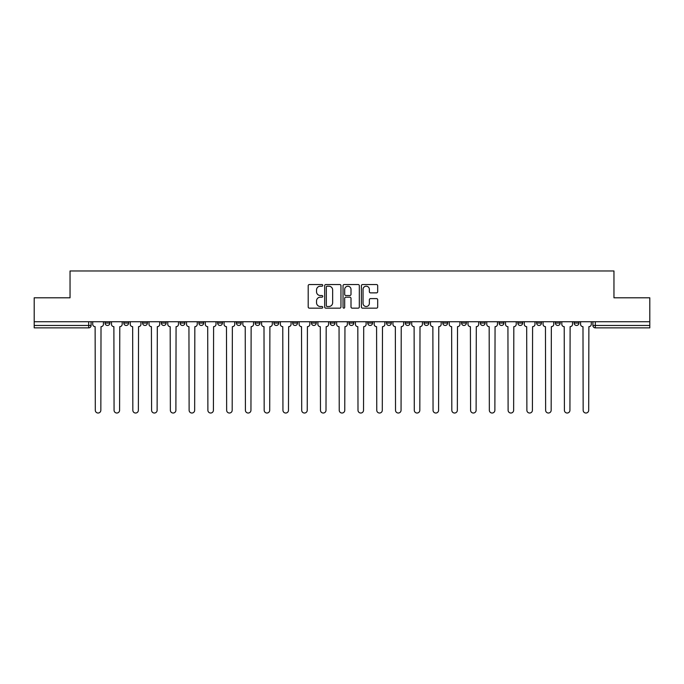 <?xml version="1.0" encoding="UTF-8"?>
<svg xmlns="http://www.w3.org/2000/svg" width="684" height="684" viewBox="0 0 684 684"><rect width="100%" height="100%" fill="white"/><g stroke="black" fill="none" stroke-linecap="round" stroke-linejoin="round"><path stroke-width="1.03" d="M322.754 285.373A0.829 0.829 0 0 0 321.933 284.544L309.382 284.544A1.18 1.18 0 0 0 308.202 285.724L308.202 306.979A1.18 1.18 0 0 0 309.382 308.159L321.933 308.159A0.829 0.829 0 0 0 322.754 307.33A0.829 0.829 0 0 0 321.933 306.509L320.309 306.509A3.779 3.779 0 0 1 316.53 302.73L316.53 300.96A3.779 3.779 0 0 1 320.309 297.181L321.933 297.181A0.829 0.829 0 0 0 322.754 296.352A0.829 0.829 0 0 0 321.933 295.531L320.309 295.531A3.779 3.779 0 0 1 316.53 291.752L316.53 289.982A3.779 3.779 0 0 1 320.309 286.203L321.933 286.203A0.829 0.829 0 0 0 322.754 285.373M574.141 323.053L574.141 321.736L574.141 323.053A2.403 2.403 0 0 0 576.552 325.464A2.403 2.403 0 0 1 574.141 323.053L578.955 323.053A2.403 2.403 0 0 1 576.552 325.464A2.403 2.403 0 0 0 578.955 323.053L578.955 321.736M555.382 321.736L555.382 323.053L560.187 323.053A2.403 2.403 0 0 1 557.785 325.464A2.403 2.403 0 0 1 555.382 323.053L555.382 321.736M480.322 323.053L480.322 321.736L480.322 323.053A2.403 2.403 0 0 0 482.733 325.464A2.403 2.403 0 0 1 480.322 323.053L485.136 323.053A2.403 2.403 0 0 1 482.733 325.464A2.403 2.403 0 0 0 485.136 323.053L485.136 321.736L485.136 323.053M311.451 321.736L311.451 323.053L316.256 323.053A2.403 2.403 0 0 1 313.853 325.464A2.403 2.403 0 0 1 311.451 323.053L311.451 321.736M255.158 321.736L255.158 323.053L259.971 323.053A2.403 2.403 0 0 1 257.56 325.464A2.403 2.403 0 0 1 255.158 323.053L255.158 321.736M217.632 321.736L217.632 323.053L222.437 323.053A2.403 2.403 0 0 1 220.034 325.464A2.403 2.403 0 0 1 217.632 323.053L217.632 321.736M198.864 321.736L198.864 323.053L203.678 323.053A2.403 2.403 0 0 1 201.267 325.464A2.403 2.403 0 0 1 198.864 323.053L198.864 321.736M161.338 321.736L161.338 323.053L166.152 323.053A2.403 2.403 0 0 1 163.741 325.464A2.403 2.403 0 0 1 161.338 323.053L161.338 321.736M376.508 292.872A1.18 1.18 0 0 0 377.688 291.692L377.688 285.724A1.18 1.18 0 0 0 376.508 284.544L362.571 284.544A1.18 1.18 0 0 0 361.391 285.724L361.391 306.979A1.18 1.18 0 0 0 362.571 308.159L376.508 308.159A1.18 1.18 0 0 0 377.688 306.979L377.688 299.78A1.18 1.18 0 0 0 376.508 298.6L370.54 298.6A1.18 1.18 0 0 0 369.36 299.78L369.36 303.345A3.155 3.155 0 0 1 366.205 306.509A3.155 3.155 0 0 1 363.042 303.345L363.042 289.358A3.155 3.155 0 0 1 366.205 286.203A3.155 3.155 0 0 1 369.36 289.358L369.36 291.692A1.18 1.18 0 0 0 370.54 292.872L376.508 292.872M34.2 321.736L34.2 297.796L70.042 297.796L70.042 270.975L613.958 270.975L613.958 297.796L649.8 297.796L649.8 321.736L34.2 321.736L34.2 325.464L91.092 325.464L91.092 321.736L91.092 325.464A2.403 2.403 0 0 1 88.689 327.867L34.2 327.867L34.2 325.464M340.965 285.724A1.18 1.18 0 0 0 339.786 284.544L325.858 284.544A1.18 1.18 0 0 0 324.678 285.724L324.678 306.979A1.18 1.18 0 0 0 325.858 308.159L339.786 308.159A1.18 1.18 0 0 0 340.965 306.979L340.965 285.724M344.214 284.544L358.142 284.544A1.18 1.18 0 0 1 359.322 285.724L359.322 306.979A1.18 1.18 0 0 1 358.142 308.159L352.183 308.159A1.18 1.18 0 0 1 351.003 306.979L351.003 298.361A1.18 1.18 0 0 0 349.823 297.181L345.865 297.181A1.18 1.18 0 0 0 344.685 298.361L344.685 307.33A0.829 0.829 0 0 1 343.855 308.159A0.829 0.829 0 0 1 343.035 307.33L343.035 285.724A1.18 1.18 0 0 1 344.214 284.544M592.908 321.736L592.908 325.464L649.8 325.464L649.8 327.867L595.311 327.867A2.403 2.403 0 0 1 592.908 325.464L592.908 321.736M649.8 321.736L649.8 325.464M560.187 321.736L560.187 323.053L560.187 321.736M536.615 321.736L536.615 323.053L541.429 323.053L541.429 321.736L541.429 323.053A2.403 2.403 0 0 1 539.018 325.464A2.403 2.403 0 0 1 536.615 323.053A2.403 2.403 0 0 0 539.018 325.464M522.661 321.736L522.661 323.053A2.403 2.403 0 0 1 520.259 325.464A2.403 2.403 0 0 1 517.848 323.053L522.661 323.053M517.848 321.736L517.848 323.053M499.089 321.736L499.089 323.053L503.903 323.053L503.903 321.736L503.903 323.053A2.403 2.403 0 0 1 501.492 325.464A2.403 2.403 0 0 1 499.089 323.053A2.403 2.403 0 0 0 501.492 325.464M461.563 321.736L461.563 323.053L466.368 323.053L466.368 321.736L466.368 323.053A2.403 2.403 0 0 1 463.966 325.464A2.403 2.403 0 0 1 461.563 323.053A2.403 2.403 0 0 0 463.966 325.464M447.61 323.053L447.61 321.736L447.61 323.053A2.403 2.403 0 0 1 445.199 325.464A2.403 2.403 0 0 1 442.796 323.053L447.61 323.053A2.403 2.403 0 0 1 445.199 325.464M442.796 321.736L442.796 323.053M428.842 321.736L428.842 323.053A2.403 2.403 0 0 1 426.44 325.464A2.403 2.403 0 0 1 424.029 323.053L428.842 323.053A2.403 2.403 0 0 1 426.44 325.464M424.029 321.736L424.029 323.053M410.075 321.736L410.075 323.053A2.403 2.403 0 0 1 407.673 325.464A2.403 2.403 0 0 1 405.27 323.053L410.075 323.053M405.27 321.736L405.27 323.053M391.316 321.736L391.316 323.053A2.403 2.403 0 0 1 388.914 325.464A2.403 2.403 0 0 1 386.503 323.053L391.316 323.053M386.503 321.736L386.503 323.053M372.549 321.736L372.549 323.053A2.403 2.403 0 0 1 370.147 325.464A2.403 2.403 0 0 1 367.744 323.053L372.549 323.053M367.744 321.736L367.744 323.053M353.79 321.736L353.79 323.053A2.403 2.403 0 0 1 351.379 325.464A2.403 2.403 0 0 1 348.977 323.053A2.403 2.403 0 0 0 351.379 325.464M348.977 321.736L348.977 323.053L353.79 323.053M335.023 321.736L335.023 323.053A2.403 2.403 0 0 1 332.621 325.464A2.403 2.403 0 0 1 330.21 323.053A2.403 2.403 0 0 0 332.621 325.464M330.21 321.736L330.21 323.053L335.023 323.053M316.256 321.736L316.256 323.053A2.403 2.403 0 0 1 313.853 325.464M297.497 321.736L297.497 323.053A2.403 2.403 0 0 1 295.086 325.464A2.403 2.403 0 0 1 292.684 323.053L297.497 323.053M292.684 321.736L292.684 323.053M278.73 321.736L278.73 323.053A2.403 2.403 0 0 1 276.327 325.464A2.403 2.403 0 0 1 273.925 323.053L278.73 323.053L278.73 321.736M273.925 321.736L273.925 323.053M259.971 321.736L259.971 323.053M241.204 321.736L241.204 323.053A2.403 2.403 0 0 1 238.802 325.464A2.403 2.403 0 0 1 236.39 323.053L241.204 323.053L241.204 321.736M236.39 321.736L236.39 323.053M222.437 321.736L222.437 323.053L222.437 321.736M203.678 323.053L203.678 321.736L203.678 323.053A2.403 2.403 0 0 1 201.267 325.464M184.911 321.736L184.911 323.053A2.403 2.403 0 0 1 182.508 325.464A2.403 2.403 0 0 1 180.097 323.053A2.403 2.403 0 0 0 182.508 325.464A2.403 2.403 0 0 0 184.911 323.053L184.911 321.736M180.097 321.736L180.097 323.053L184.911 323.053M166.152 321.736L166.152 323.053M147.385 321.736L147.385 323.053A2.403 2.403 0 0 1 144.982 325.464A2.403 2.403 0 0 1 142.571 323.053A2.403 2.403 0 0 0 144.982 325.464A2.403 2.403 0 0 0 147.385 323.053L142.571 323.053L142.571 321.736M123.813 321.736L123.813 323.053L128.618 323.053L128.618 321.736L128.618 323.053A2.403 2.403 0 0 1 126.215 325.464A2.403 2.403 0 0 1 123.813 323.053A2.403 2.403 0 0 0 126.215 325.464M105.045 321.736L105.045 323.053L109.859 323.053L109.859 321.736L109.859 323.053A2.403 2.403 0 0 1 107.448 325.464A2.403 2.403 0 0 1 105.045 323.053A2.403 2.403 0 0 0 107.448 325.464M88.689 321.736L88.689 327.867A2.403 2.403 0 0 0 91.092 325.464M327.157 286.203A0.829 0.829 0 0 0 326.328 287.024L326.328 305.68A0.829 0.829 0 0 0 327.157 306.509L328.867 306.509A3.779 3.779 0 0 0 332.646 302.73L332.646 289.982A3.779 3.779 0 0 0 328.867 286.203L327.157 286.203M351.003 289.418A3.155 3.155 0 0 0 347.848 286.263A3.155 3.155 0 0 0 344.685 289.418L344.685 294.342A1.18 1.18 0 0 0 345.865 295.531L349.823 295.531A1.18 1.18 0 0 0 351.003 294.342L351.003 289.418M92.716 321.736L92.716 324.259A2.403 2.403 0 0 0 95.119 326.661L95.307 410.263A2.77 2.77 0 0 0 98.069 413.025A2.77 2.77 0 0 0 100.839 410.263L101.018 326.661A2.403 2.403 0 0 0 103.421 324.259L103.421 321.736M111.483 321.736L111.483 324.259A2.403 2.403 0 0 0 113.886 326.661L114.066 410.263A2.77 2.77 0 0 0 116.836 413.025A2.77 2.77 0 0 0 119.597 410.263L119.777 326.661A2.403 2.403 0 0 0 122.188 324.259L122.188 321.736M130.242 321.736L130.242 324.259A2.403 2.403 0 0 0 132.653 326.661L132.833 410.263A2.77 2.77 0 0 0 135.594 413.025A2.77 2.77 0 0 0 138.365 410.263L138.544 326.661A2.403 2.403 0 0 0 140.947 324.259L140.947 321.736M149.009 321.736L149.009 324.259A2.403 2.403 0 0 0 151.412 326.661L151.591 410.263A2.77 2.77 0 0 0 154.362 413.025A2.77 2.77 0 0 0 157.123 410.263L157.311 326.661A2.403 2.403 0 0 0 159.714 324.259L159.714 321.736M167.777 321.736L167.777 324.259A2.403 2.403 0 0 0 170.179 326.661L170.359 410.263A2.77 2.77 0 0 0 173.129 413.025A2.77 2.77 0 0 0 175.891 410.263L176.07 326.661A2.403 2.403 0 0 0 178.481 324.259L178.481 321.736M186.535 321.736L186.535 324.259A2.403 2.403 0 0 0 188.938 326.661L189.126 410.263A2.77 2.77 0 0 0 191.888 413.025A2.77 2.77 0 0 0 194.658 410.263L194.837 326.661A2.403 2.403 0 0 0 197.24 324.259L197.24 321.736M205.303 321.736L205.303 324.259A2.403 2.403 0 0 0 207.705 326.661L207.885 410.263A2.77 2.77 0 0 0 210.655 413.025A2.77 2.77 0 0 0 213.417 410.263L213.596 326.661A2.403 2.403 0 0 0 216.007 324.259L216.007 321.736M224.061 321.736L224.061 324.259A2.403 2.403 0 0 0 226.472 326.661L226.652 410.263A2.77 2.77 0 0 0 229.414 413.025A2.77 2.77 0 0 0 232.184 410.263L232.363 326.661A2.403 2.403 0 0 0 234.766 324.259L234.766 321.736M242.829 321.736L242.829 324.259A2.403 2.403 0 0 0 245.231 326.661L245.411 410.263A2.77 2.77 0 0 0 248.181 413.025A2.77 2.77 0 0 0 250.951 410.263L251.131 326.661A2.403 2.403 0 0 0 253.533 324.259L253.533 321.736M261.596 321.736L261.596 324.259A2.403 2.403 0 0 0 263.998 326.661L264.178 410.263A2.77 2.77 0 0 0 266.948 413.025A2.77 2.77 0 0 0 269.71 410.263L269.889 326.661A2.403 2.403 0 0 0 272.3 324.259L272.3 321.736M280.354 321.736L280.354 324.259A2.403 2.403 0 0 0 282.766 326.661L282.945 410.263A2.77 2.77 0 0 0 285.707 413.025A2.77 2.77 0 0 0 288.477 410.263L288.657 326.661A2.403 2.403 0 0 0 291.059 324.259L291.059 321.736M299.122 321.736L299.122 324.259A2.403 2.403 0 0 0 301.524 326.661L301.704 410.263A2.77 2.77 0 0 0 304.474 413.025A2.77 2.77 0 0 0 307.236 410.263L307.415 326.661A2.403 2.403 0 0 0 309.826 324.259L309.826 321.736M317.88 321.736L317.88 324.259A2.403 2.403 0 0 0 320.292 326.661L320.471 410.263A2.77 2.77 0 0 0 323.233 413.025A2.77 2.77 0 0 0 326.003 410.263L326.183 326.661A2.403 2.403 0 0 0 328.585 324.259L328.585 321.736M336.648 321.736L336.648 324.259A2.403 2.403 0 0 0 339.05 326.661L339.23 410.263A2.77 2.77 0 0 0 342 413.025A2.77 2.77 0 0 0 344.77 410.263L344.95 326.661A2.403 2.403 0 0 0 347.352 324.259L347.352 321.736M355.415 321.736L355.415 324.259A2.403 2.403 0 0 0 357.817 326.661L357.997 410.263A2.77 2.77 0 0 0 360.767 413.025A2.77 2.77 0 0 0 363.529 410.263L363.708 326.661A2.403 2.403 0 0 0 366.12 324.259L366.12 321.736M374.174 321.736L374.174 324.259A2.403 2.403 0 0 0 376.585 326.661L376.764 410.263A2.77 2.77 0 0 0 379.526 413.025A2.77 2.77 0 0 0 382.296 410.263L382.476 326.661A2.403 2.403 0 0 0 384.878 324.259L384.878 321.736M392.941 321.736L392.941 324.259A2.403 2.403 0 0 0 395.343 326.661L395.523 410.263A2.77 2.77 0 0 0 398.293 413.025A2.77 2.77 0 0 0 401.055 410.263L401.234 326.661A2.403 2.403 0 0 0 403.646 324.259L403.646 321.736M411.7 321.736L411.7 324.259A2.403 2.403 0 0 0 414.111 326.661L414.29 410.263A2.77 2.77 0 0 0 417.052 413.025A2.77 2.77 0 0 0 419.822 410.263L420.002 326.661A2.403 2.403 0 0 0 422.404 324.259L422.404 321.736M430.467 321.736L430.467 324.259A2.403 2.403 0 0 0 432.869 326.661L433.049 410.263A2.77 2.77 0 0 0 435.819 413.025A2.77 2.77 0 0 0 438.589 410.263L438.769 326.661A2.403 2.403 0 0 0 441.171 324.259L441.171 321.736M449.234 321.736L449.234 324.259A2.403 2.403 0 0 0 451.637 326.661L451.816 410.263A2.77 2.77 0 0 0 454.586 413.025A2.77 2.77 0 0 0 457.348 410.263L457.528 326.661A2.403 2.403 0 0 0 459.939 324.259L459.939 321.736M467.993 321.736L467.993 324.259A2.403 2.403 0 0 0 470.404 326.661L470.583 410.263A2.77 2.77 0 0 0 473.345 413.025A2.77 2.77 0 0 0 476.115 410.263L476.295 326.661A2.403 2.403 0 0 0 478.697 324.259L478.697 321.736M486.76 321.736L486.76 324.259A2.403 2.403 0 0 0 489.163 326.661L489.342 410.263A2.77 2.77 0 0 0 492.112 413.025A2.77 2.77 0 0 0 494.874 410.263L495.062 326.661A2.403 2.403 0 0 0 497.465 324.259L497.465 321.736M505.519 321.736L505.519 324.259A2.403 2.403 0 0 0 507.93 326.661L508.109 410.263A2.77 2.77 0 0 0 510.871 413.025A2.77 2.77 0 0 0 513.641 410.263L513.821 326.661A2.403 2.403 0 0 0 516.223 324.259L516.223 321.736M524.286 321.736L524.286 324.259A2.403 2.403 0 0 0 526.689 326.661L526.877 410.263A2.77 2.77 0 0 0 529.638 413.025A2.77 2.77 0 0 0 532.409 410.263L532.588 326.661A2.403 2.403 0 0 0 534.991 324.259L534.991 321.736M543.053 321.736L543.053 324.259A2.403 2.403 0 0 0 545.456 326.661L545.635 410.263A2.77 2.77 0 0 0 548.406 413.025A2.77 2.77 0 0 0 551.167 410.263L551.347 326.661A2.403 2.403 0 0 0 553.758 324.259L553.758 321.736M561.812 321.736L561.812 324.259A2.403 2.403 0 0 0 564.223 326.661L564.403 410.263A2.77 2.77 0 0 0 567.164 413.025A2.77 2.77 0 0 0 569.934 410.263L570.114 326.661A2.403 2.403 0 0 0 572.517 324.259L572.517 321.736M580.579 321.736L580.579 324.259A2.403 2.403 0 0 0 582.982 326.661L583.161 410.263A2.77 2.77 0 0 0 585.931 413.025A2.77 2.77 0 0 0 588.693 410.263L588.881 326.661A2.403 2.403 0 0 0 591.284 324.259L591.284 321.736M595.311 321.736L595.311 327.867"/></g></svg>
